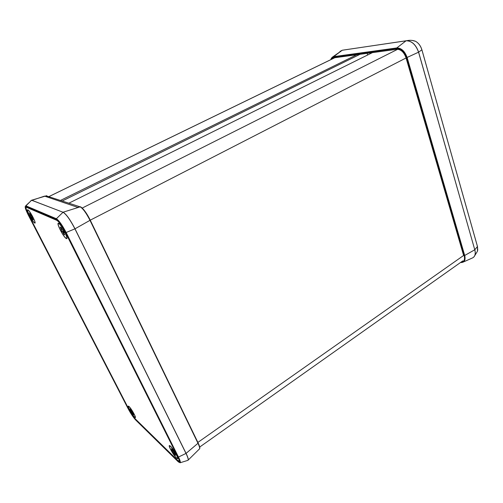 <?xml version="1.0" encoding="UTF-8"?>
<svg xmlns="http://www.w3.org/2000/svg" width="503" height="503" viewBox="0 0 503 503"><rect width="100%" height="100%" fill="white"/><g stroke="black" fill="none" stroke-linecap="round" stroke-linejoin="round"><path stroke-width="0.75" d="M47.075 196.962L47.609 196.78L47.169 196.994M56.858 220.358C59.115 221.842 61.976 225.885 65.447 232.499L177.647 456.611C179.194 459.767 179.653 461.446 179.018 461.653L177.477 460.641L135.408 419.383C133.213 417.018 130.881 413.535 128.422 408.939L28.589 215.322C25.905 209.921 25.1 207.211 26.175 207.186L56.858 220.358M197.874 442.414L463.621 255.467L405.99 57.694C403.953 52.142 400.929 49.351 396.917 49.313L333.734 57.87L331.722 59.209M129.095 406.543C131.384 408.599 136.583 417.949 135.263 417.622L134.546 417.144C132.22 415 127.108 405.795 128.422 406.103L129.095 406.543M170.498 446.211C173.384 448.821 179.062 458.95 177.515 458.73L176.421 458.013C173.485 455.29 167.927 445.337 169.467 445.551L170.498 446.211M58.656 223.345C61.353 224.231 69.332 239.988 66.383 238.567L66.277 238.523C63.516 237.447 55.676 221.942 58.612 223.326L58.656 223.345M27.885 209.826C29.866 210.443 36.971 224.175 34.738 223.049L34.669 223.018C32.638 222.263 25.64 208.732 27.854 209.814L27.885 209.826M179.307 461.188L177.572 460.295L135.59 419.181C133.402 416.817 131.076 413.34 128.617 408.757L28.929 215.347C26.546 210.6 25.647 207.884 26.225 207.211M134.433 416.918L135.112 417.377C136.376 417.679 131.402 408.744 129.214 406.776L128.573 406.355C127.316 406.059 132.201 414.868 134.433 416.918M131.157 411.674L130.082 408.864L130.893 409.643L132.509 412.051L133.578 414.862L131.157 411.674L131.817 411.391M131.899 412.391L132.471 412.02M176.295 457.761L177.339 458.44C178.816 458.648 173.39 448.965 170.63 446.469L169.643 445.834C168.165 445.633 173.485 455.158 176.295 457.761M172.498 451.719L171.473 449.676L172.428 450.6L171.485 448.72L172.542 449.732L175.484 454.611L174.516 453.675L175.453 455.548L172.498 451.719L173.346 451.342M173.46 452.65L174.095 452.203M172.428 450.6L172.831 450.317M174.516 453.675L174.918 453.392M174.396 454.517L174.73 454.096M34.525 222.735L34.588 222.76C36.725 223.835 29.929 210.713 28.03 210.116L28.005 210.103C25.886 209.072 32.582 222.012 34.525 222.735M31.035 217.195L29.859 214.913L30.4 215.158L29.495 212.989L32.733 217.994L32.179 217.736L33.255 219.83L32.657 219.541L31.035 217.195L32.129 216.749M31.582 217.453L32.305 217.095M30.4 215.158L30.765 214.982M32.179 217.736L32.532 217.56M32.657 219.541L32.947 219.226M66.113 238.196L66.214 238.24C69.03 239.598 61.404 224.533 58.826 223.678L58.782 223.659C55.971 222.339 63.472 237.171 66.113 238.196M62.014 231.751L60.209 227.042L61.008 227.406L64.29 232.82L63.548 232.474L64.755 234.882L63.95 234.492L62.743 232.09L62.014 231.751L63.497 231.141M62.743 232.09L63.724 231.587M61.423 229.456L61.913 229.205M63.548 232.474L64.032 232.223M63.95 234.492L64.346 234.058M367.165 53.343L367.674 54.978M80.511 206.909L80.147 206.859C82.894 208.399 86.176 212.895 89.993 220.333L90.207 220.069C86.554 212.945 83.41 208.644 80.776 207.173M46.106 195.812L80.14 206.859C80.323 206.494 81.329 207.23 83.177 209.066C85.598 211.832 87.943 215.504 90.213 220.075M187.99 460.295C188.675 459.755 188.04 457.447 186.079 453.392L75.004 228.808L89.993 220.333L197.981 443.275L90.232 220.125L198.094 442.866M199.678 448.041C199.854 447.198 199.339 445.507 198.138 442.973M30.846 200.71L31.607 200.244L63.038 212.253L56.38 218.73L25.772 205.784L25.728 206.28L56.33 219.302C58.644 220.729 61.787 225.174 65.767 232.65L178.068 457.013L178.477 457.038L66.182 232.575C62.221 225.017 58.952 220.402 56.38 218.73L56.342 219.327C58.813 220.943 61.957 225.382 65.767 232.65L74.922 228.846L186.009 453.436L197.981 443.275C199.647 446.802 200.087 448.739 199.301 449.085L188.185 460.075M28.35 215.19L28.363 215.215C25.395 209.248 24.521 206.28 25.741 206.305L25.747 205.777L31.676 200.213L63.038 212.253C66.214 214.196 70.175 219.729 74.922 228.846L75.004 228.808C70.25 219.685 66.289 214.152 63.114 212.209L80.14 206.859L77.751 207.349L44.566 196.113L30.916 200.666M25.741 206.305L56.342 219.327M46.672 195.705L31.582 200.238L25.169 206.588M65.767 232.65L178.068 457.013C180.52 462.226 180.458 463.697 177.867 461.427L178.043 461.591M180.036 462.779C180.753 462.546 180.237 460.635 178.477 457.038L186.009 453.436C188.097 457.768 188.688 460.082 187.776 460.39L180.036 462.779L178.068 457.013M177.867 461.427L135.772 420.093C133.364 417.49 130.811 413.673 128.114 408.643L28.363 215.215M47.194 197.006L47.64 196.786M330.792 59.662L333.558 57.153L333.665 56.65L332.615 56.984L331.194 58.379M333.558 57.153L396.678 48.508L396.798 47.942L333.665 56.65L342.266 50.243L406.059 40.787C411.63 40.762 415.805 44.566 418.565 52.186L474.775 249.777L418.609 52.161C416.082 44.987 412.146 41.164 406.808 40.699L342.317 50.225L340.022 51.394M396.678 48.508C401.048 48.546 404.337 51.583 406.55 57.625L407.109 57.461C404.796 51.149 401.356 47.974 396.798 47.942L406.078 40.774L342.285 50.237L339.959 51.432M406.55 57.625L464.175 255.562L464.697 255.474L407.109 57.461L418.565 52.186L421.885 49.822M464.175 255.562C465.143 259.818 464.005 262.076 460.767 262.327M460.528 262.491L461.917 262.491C464.734 261.818 465.659 259.485 464.697 255.474L474.775 249.777C475.8 253.864 475.052 256.58 472.537 257.92L462.886 262.214M412.227 40.435L415.484 41.271C418.515 43 420.659 45.867 421.904 49.872L477.429 246.401M473.38 257.41C475.26 255.851 475.737 253.292 474.819 249.746L477.46 246.514L477.485 251.173L474.078 256.744M406.11 40.762L406.808 40.699C409.832 40.026 412.724 40.221 415.484 41.271C418.534 42.994 420.678 45.848 421.916 49.841L477.466 246.451L477.737 250.268M342.317 50.225L332.615 56.984L330.59 59.756M406.066 57.971L90.257 220.163M397.697 49.275L82.184 208.066M372.409 52.633L68.968 203.137L372.402 52.633M360.047 54.305L62.366 200.936M356.784 54.745L60.63 200.357M334.822 57.726L49.105 196.516M198.138 442.961C199.66 446.702 200.181 448.462 199.691 448.248M460.503 262.509L461.917 262.491M128.944 406.405L128.623 406.361M170.152 445.897L169.763 445.853M28.388 210.197L28.005 210.103M59.285 223.778L58.782 223.659M49.074 196.503L334.759 57.732M462.823 260.868L199.672 447.054"/></g></svg>
